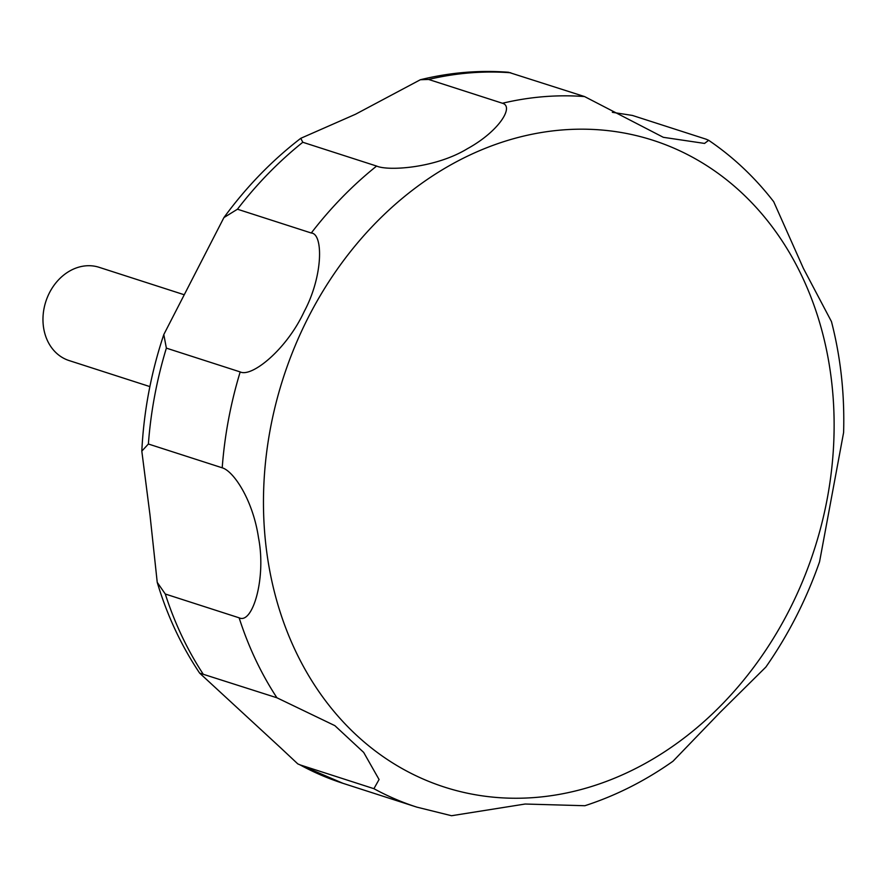 <?xml version="1.0" encoding="UTF-8"?>
<svg xmlns="http://www.w3.org/2000/svg" width="888" height="888" viewBox="0 0 888 888"><rect width="100%" height="100%" fill="white"/><g stroke="black" fill="none" stroke-linecap="round" stroke-linejoin="round"><path stroke-width="1.33" d="M184.249 294.761L99.112 267.31A48.973 40.215 107.9 0 0 47.464 297.103A48.973 40.215 107.9 0 0 61.916 357.265A48.973 40.215 107.9 0 0 69.064 360.55L149.883 386.602M280.564 747.752L199.645 673.126L276.923 697.779L334.865 725.651L363.68 752.414L379.065 779.509L373.915 788.688L300.077 764.89L297.78 763.88L280.564 747.752M165.29 594.017L157.232 582.361L149.983 514.94L141.814 451.137L148.385 444.011L222.211 467.81C233.5 471.04 252.858 499.689 258.508 537.728C266.422 578.044 252.592 624.619 239.127 617.815L165.29 594.017A367.343 301.643 107.9 0 0 203.097 673.981M166.367 348.129L163.803 334.554L223.92 217.582L237.451 209.213L311.277 233.011C323.399 233.655 323.154 276.168 304.207 311.522C286.58 349.628 251.759 377.578 240.193 371.928L166.367 348.129A367.343 301.643 107.9 0 0 148.385 444.011M302.797 142.269L300.777 138.306L355.522 114.241L420.346 79.742L428.604 79.454L502.442 103.252C514.43 106.493 498.934 131.413 467.421 148.696C435.364 168.298 387.967 171.162 376.623 166.067L302.797 142.269A367.343 301.643 107.9 0 0 237.451 209.213M612.343 112.321L632.423 115.44L706.249 139.238L708.657 140.304L704.561 143.423L663.336 137.318L584.57 96.57L508.502 72.272C479.132 70.008 449.75 72.505 420.346 79.742M373.915 788.688A367.343 301.643 107.9 0 0 416.783 807.114L451.537 815.728L525.152 804.029L584.87 805.727C615.839 795.692 645.221 780.852 673.015 761.216L720.079 712.387L765.867 667.055C788.433 634.731 806.326 599.655 819.557 561.804L843.6 432.545C844.732 394.261 840.681 357.265 831.457 321.567L803.418 268.42L773.703 201.709C754.944 177.467 733.266 156.987 708.657 140.304M394.949 764.357A339.804 279.032 107.9 0 0 789.066 610.5A339.804 279.032 107.9 0 0 702.641 163.07A339.804 279.032 107.9 0 0 308.524 316.927A339.804 279.032 107.9 0 0 394.949 764.357M510.744 72.772A367.343 301.643 107.9 0 0 428.604 79.454M584.57 96.57A367.343 301.643 107.9 0 0 502.442 103.252M376.623 166.067A367.343 301.643 107.9 0 0 311.277 233.011M240.193 371.928A367.343 301.643 107.9 0 0 222.211 467.81M239.127 617.815A367.343 301.643 107.9 0 0 276.923 697.779M300.077 764.89A367.343 301.643 107.9 0 0 342.957 783.316L297.78 763.88M199.645 673.126C181.274 645.709 167.133 615.451 157.232 582.361M141.814 451.137C143.756 411.533 151.082 372.671 163.803 334.554M223.92 217.582C246.287 186.957 271.906 160.528 300.777 138.306M416.783 807.114L342.957 783.316"/></g></svg>
